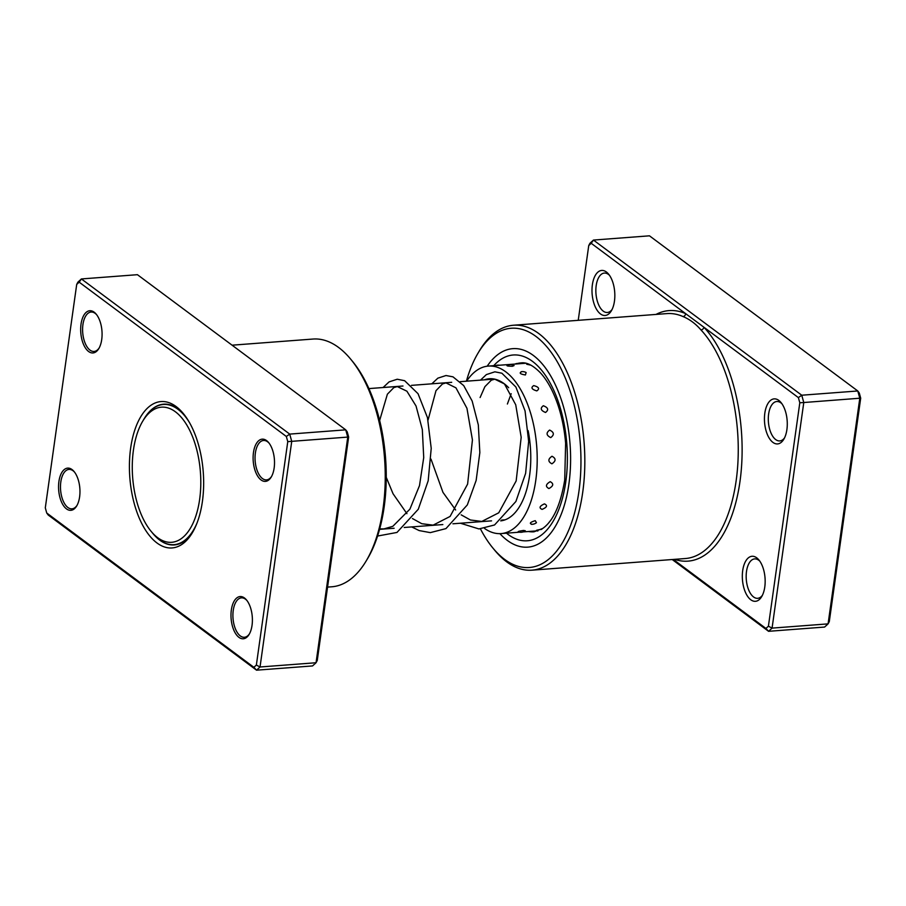 <?xml version="1.0" encoding="UTF-8"?>
<svg xmlns="http://www.w3.org/2000/svg" width="906" height="906" viewBox="0 0 906 906"><rect width="100%" height="100%" fill="white"/><g stroke="black" fill="none" stroke-linecap="round" stroke-linejoin="round"><path stroke-width="1.36" d="M137.757 504.891A67.757 33.986 -94.3 0 0 151.076 531.29A67.757 33.986 -94.3 0 0 192.015 525.299A67.757 33.986 -94.3 0 0 195.311 444.597A67.757 33.986 -94.3 0 0 142.718 421.188A67.757 33.986 -94.3 0 0 137.757 504.891M151.076 531.29L152.684 533.249A70.306 35.255 -94.3 0 0 174.043 544.676A70.306 35.255 -94.3 0 0 196.919 523.272M189.252 422.196A70.306 35.255 -94.3 0 0 163.408 404.484A70.306 35.255 -94.3 0 0 144.009 419.002L142.718 421.188M101.721 339.535A21.178 10.623 85.7 0 1 98.822 348.572A21.178 10.623 85.7 0 1 85.945 348.731A21.178 10.623 85.7 0 1 81.03 324.122A21.178 10.623 85.7 0 1 96.206 314.167A21.178 10.623 85.7 0 1 101.721 339.535M96.659 314.733A19.762 9.909 -94.3 0 0 91.098 312.038A19.762 9.909 -94.3 0 0 82.933 324.552A19.762 9.909 -94.3 0 0 94.088 351.449A19.762 9.909 -94.3 0 0 99.173 347.938M274.156 467.972A21.178 10.623 85.7 0 1 271.256 477.009A21.178 10.623 85.7 0 1 258.38 477.168A21.178 10.623 85.7 0 1 253.465 452.558A21.178 10.623 85.7 0 1 268.652 442.604A21.178 10.623 85.7 0 1 274.156 467.972M269.093 443.17A19.762 9.909 -94.3 0 0 263.533 440.475A19.762 9.909 -94.3 0 0 255.379 452.989A19.762 9.909 -94.3 0 0 266.523 479.886A19.762 9.909 -94.3 0 0 271.619 476.375M252.038 625.367A21.178 10.623 85.7 0 1 249.139 634.404A21.178 10.623 85.7 0 1 236.262 634.562A21.178 10.623 85.7 0 1 231.347 609.953A21.178 10.623 85.7 0 1 246.523 599.987A21.178 10.623 85.7 0 1 252.038 625.367M246.976 600.565A19.762 9.909 -94.3 0 0 241.415 597.858A19.762 9.909 -94.3 0 0 233.25 610.372A19.762 9.909 -94.3 0 0 244.405 637.269A19.762 9.909 -94.3 0 0 249.49 633.77M79.603 496.93A21.178 10.623 85.7 0 1 76.693 505.956A21.178 10.623 85.7 0 1 63.828 506.126A21.178 10.623 85.7 0 1 58.913 481.516A21.178 10.623 85.7 0 1 74.088 471.55A21.178 10.623 85.7 0 1 79.603 496.93M74.541 472.128A19.762 9.909 -94.3 0 0 68.981 469.421A19.762 9.909 -94.3 0 0 60.815 481.935A19.762 9.909 -94.3 0 0 71.97 508.832A19.762 9.909 -94.3 0 0 77.055 505.333M350.758 359.252L352.547 361.415A121.404 60.883 85.7 0 1 384.167 506.907A121.404 60.883 85.7 0 1 367.53 558.696L366.081 561.108A124.224 62.299 -94.3 0 0 383.113 508.119A124.224 62.299 -94.3 0 0 350.758 359.252A124.224 62.299 -94.3 0 0 313.012 339.048L232.072 345.186M202.4 501.46A73.409 36.818 85.7 0 1 192.344 532.773A73.409 36.818 85.7 0 1 147.712 533.328A73.409 36.818 85.7 0 1 130.668 448.028A73.409 36.818 85.7 0 1 183.284 413.487A73.409 36.818 85.7 0 1 202.4 501.46M152.774 533.351A70.577 35.402 -94.3 0 0 174.314 544.936A70.577 35.402 -94.3 0 0 193.057 531.528M253.895 667.314L256.534 670.18L312.547 665.933L316.047 662.739L347.757 437.145L345.73 429.84L137.429 274.688L81.404 278.946L289.716 434.099L291.732 441.392L260.033 666.986L256.534 670.18L48.222 515.027L46.727 513.011L253.895 667.314L256.364 665.061L287.768 441.641L286.341 436.477L79.173 282.174L76.704 284.427L45.3 507.847L46.727 513.011M286.341 436.477L289.716 434.099L345.73 429.84L347.225 431.856L348.651 437.02L317.259 660.44L316.047 662.739L260.033 666.986L256.364 665.061M348.651 437.02L287.768 441.641M76.704 284.427L77.916 282.128L81.404 278.946L79.173 282.174M327.564 587.099L331.811 586.782A124.224 62.299 -94.3 0 0 366.081 561.108M184.178 414.608A70.577 35.402 -94.3 0 0 163.624 404.178A70.577 35.402 -94.3 0 0 144.088 418.889M742.705 570.565A22.582 11.325 85.7 0 1 758.888 559.942A22.582 11.325 85.7 0 1 764.777 587.009A22.582 11.325 85.7 0 1 761.674 596.646A22.582 11.325 85.7 0 1 747.948 596.816A22.582 11.325 85.7 0 1 742.705 570.565M759.794 561.142A19.762 9.909 -94.3 0 0 754.675 558.9A19.762 9.909 -94.3 0 0 746.51 571.414A19.762 9.909 -94.3 0 0 757.665 598.311A19.762 9.909 -94.3 0 0 762.388 595.321M764.823 413.181A22.582 11.325 85.7 0 1 781.017 402.547A22.582 11.325 85.7 0 1 786.895 429.614A22.582 11.325 85.7 0 1 783.803 439.251A22.582 11.325 85.7 0 1 770.066 439.421A22.582 11.325 85.7 0 1 764.823 413.181M781.912 403.748A19.762 9.909 -94.3 0 0 776.793 401.505A19.762 9.909 -94.3 0 0 768.639 414.019A19.762 9.909 -94.3 0 0 779.794 440.916A19.762 9.909 -94.3 0 0 784.505 437.926M592.377 284.744A22.582 11.325 85.7 0 1 608.572 274.11A22.582 11.325 85.7 0 1 614.449 301.177A22.582 11.325 85.7 0 1 611.357 310.815A22.582 11.325 85.7 0 1 597.632 310.985A22.582 11.325 85.7 0 1 592.377 284.744M609.478 275.311A19.762 9.909 -94.3 0 0 604.359 273.068A19.762 9.909 -94.3 0 0 596.193 285.583A19.762 9.909 -94.3 0 0 607.348 312.479A19.762 9.909 -94.3 0 0 612.071 309.49M480.452 528.911A119.988 60.181 -94.3 0 0 492.887 548.028A119.988 60.181 -94.3 0 0 578.9 491.562A119.988 60.181 -94.3 0 0 551.029 352.14A119.988 60.181 -94.3 0 0 478.085 353.046A119.988 60.181 -94.3 0 0 466.397 381.2M478.085 353.046L479.523 350.622A122.808 61.597 85.7 0 1 513.408 325.243A122.808 61.597 85.7 0 1 582.705 492.4A122.808 61.597 85.7 0 1 531.992 570.168A122.808 61.597 85.7 0 1 494.676 550.202L492.887 548.028M568.889 484.11A99.524 49.909 -94.3 0 0 512.728 348.663A99.524 49.909 -94.3 0 0 487.19 366.205A99.524 49.909 -94.3 0 1 512.728 348.663A99.524 49.909 -94.3 0 1 568.889 484.11A99.524 49.909 -94.3 0 1 527.802 547.133A99.524 49.909 -94.3 0 0 568.889 484.11M673.294 559.444L765.932 628.447L768.571 631.312L824.596 627.054L828.084 623.872L859.794 398.278L857.778 390.973L649.466 235.82L593.453 240.067L801.753 395.22L857.778 390.973L859.273 392.989L860.7 398.153L829.296 621.573L828.084 623.872L772.071 628.118L768.571 631.312L672.195 559.523M765.932 628.447L768.413 626.193L799.805 402.774L798.379 397.609L591.222 243.306L588.741 245.56L578.232 320.328M798.379 397.609L801.753 395.22L803.781 402.524L860.7 398.153M799.805 402.774L803.781 402.524L772.071 628.118L768.413 626.193M588.741 245.56L589.953 243.261L593.453 240.067L591.222 243.306M531.992 570.168L685.434 558.526A122.808 61.597 -94.3 0 0 736.148 480.758A122.808 61.597 -94.3 0 0 700.972 329.92C695.615 323.736 689.636 319.286 683.033 316.556A122.808 61.597 -94.3 0 0 666.85 313.601L513.408 325.243M499.897 533.645A99.524 49.909 -94.3 0 0 527.802 547.133A99.524 49.909 -94.3 0 1 499.897 533.645M700.972 329.92A2.82 2.072 137.1 0 0 703.973 327.293A125.64 63.012 85.7 0 1 740.349 478.73A125.64 63.012 85.7 0 1 674.63 559.342M656.035 314.416A125.64 63.012 85.7 0 1 685.627 313.623A2.82 2.356 -66.3 0 1 683.033 316.556M551.992 456.25C547.892 459.093 547.858 461.618 551.901 463.815C556.091 460.984 556.125 458.459 551.992 456.25M549.625 430.078C545.922 432.887 546.295 435.39 550.723 437.598C554.517 434.755 554.144 432.253 549.625 430.078M543.328 405.741C539.987 408.255 540.723 410.497 545.525 412.468C548.945 409.863 548.209 407.621 543.328 405.741M533.725 385.605C530.656 387.609 531.686 389.376 536.794 390.894C539.919 388.753 538.889 386.987 533.725 385.605M521.754 371.653L521.21 371.72A7.339 7.339 0 0 1 526.137 372.559L525.401 374.971C520.089 374.087 518.866 372.989 521.754 371.653M539.693 372.038L540.78 373.215M508.583 365.231C505.752 365.798 507.043 366.149 512.445 366.273L514.076 365.571A7.339 7.339 0 0 0 506.884 365.526M527.745 363.793A7.339 7.339 0 0 0 526.703 364.246L530.905 365.163M518.085 531.777A7.339 7.339 0 0 0 525.276 530.746L523.532 530.429C518.198 531.29 516.964 531.731 519.829 531.777M541.754 529.331C536.409 530.135 535.163 530.542 538.028 530.542M535.242 520.667C530.089 522.275 529.036 523.475 532.06 524.28L531.278 524.291A7.339 7.339 0 0 0 536.454 522.683L535.242 520.667M550.021 521.177L548.492 523.102M544.427 503.872C539.568 506.092 538.787 507.926 542.082 509.387C547.02 507.303 547.802 505.457 544.427 503.872M550.202 481.675C545.706 484.325 545.276 486.613 548.923 488.549C553.509 485.978 553.928 483.691 550.202 481.675M528.141 430.644A71.291 35.753 85.7 0 1 525.876 492.32A71.291 35.753 85.7 0 1 500.701 520.859M466.613 381.177A83.998 42.129 85.7 0 1 488.368 366.081A83.998 42.129 85.7 0 1 529.874 410.803A83.998 42.129 85.7 0 1 531.426 499.897A83.998 42.129 85.7 0 1 501.086 533.589A83.998 42.129 85.7 0 1 484.574 528.47M484.382 379.829A71.291 35.753 85.7 0 1 489.331 378.753A71.291 35.753 85.7 0 1 508.674 387.723M493.747 365.673A93.171 46.727 85.7 0 1 547.53 378.572A93.171 46.727 85.7 0 1 565.786 481.799A93.171 46.727 85.7 0 1 506.465 533.181M528.47 531.505A84.7 42.48 -94.3 0 0 533.985 531.799L542.739 528.447C553.249 521.018 560.565 504.891 564.71 480.067L565.627 443.306C564.506 430.044 562.06 417.598 558.277 405.979C553.498 391.698 547.586 380.69 540.542 372.955C533.294 365.492 526.839 362.14 521.165 362.887A84.7 42.48 -94.3 0 0 515.763 363.997M177.44 544.415L174.043 544.676M505.072 519.829L501.63 520.089M491.539 520.859L452.921 523.793M442.83 524.563L404.212 527.485M394.121 528.255L379.58 529.353M494.393 379.07L460.169 381.675M451.698 382.309L411.449 385.367M402.977 386.013L368.901 388.595M166.806 404.223L163.408 404.484M499.512 365.231A7.339 7.339 0 0 0 495.933 365.503M517.405 363.465A7.339 7.339 0 0 0 515.004 364.053M536.261 530.554A7.339 7.339 0 0 0 537.824 530.995M525.808 363.238L488.368 366.081M537.133 530.848L523.102 531.913M519.523 532.184L501.086 533.589M519.863 363.691A7.339 7.339 0 0 0 517.654 363.442M507.394 404.019L511.188 393.702M379.705 528.9L384.042 528.878L392.83 526.318L409.908 509.149L419.501 485.605L423.725 457.564L422.321 429.523L416.035 406.001L406.907 391.199L397.292 386.579L393.838 387.609L387.383 394.189L379.637 420.497M386.239 477.303L393.045 493.747L406.93 513.668M412.457 518.549L421.766 523.702L433.125 525.14L450.101 516.431L467.609 484.098L472.434 439.965L466.952 408.3L455.945 387.836L445.956 382.887L442.49 383.94L436.001 390.645L428.04 420.135M431.007 459.104L442.955 492.343L455.639 509.976M461.177 514.846L470.418 519.987L481.788 521.448L498.742 512.807L516.16 480.939L521.188 437.304L515.729 404.778L504.449 383.929L494.755 379.184L491.312 380.192L484.914 386.635L480.112 397.519M377.575 536.046L396.975 532.445L418.278 509.263L428.187 480.769L431.222 448.357L427.451 417.598L418.04 393.702L404.62 380.69L397.236 379.229L389.104 381.879L383.091 387.519M411.698 526.918L419.172 530.576L430.305 532.626L445.956 528.606L467.326 504.914L476.148 480.44L479.84 452.581L478.323 424.914L472.162 401.052L463.713 385.605L452.989 376.839L446.001 375.526L437.87 378.153L431.8 383.827M460.418 523.226L478.912 528.934L494.551 524.97L515.888 501.494L525.627 473.328L528.651 441.335L525.05 410.894L515.899 387.032L501.879 373.215L494.869 371.822L486.375 374.586L480.508 380.124"/></g></svg>
